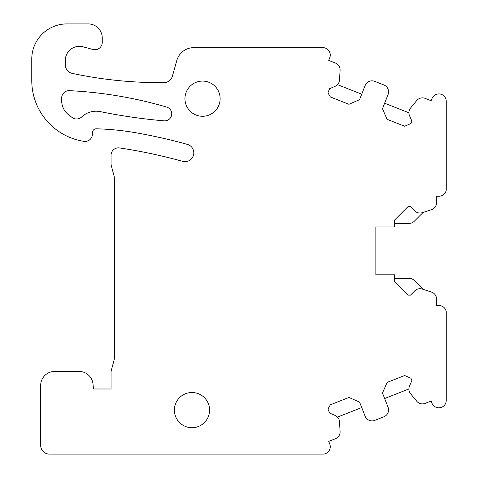 <?xml version="1.0" encoding="UTF-8"?>
<svg xmlns="http://www.w3.org/2000/svg" width="478" height="478" viewBox="0 0 478 478"><rect width="100%" height="100%" fill="white"/><g stroke="black" fill="none" stroke-linecap="round" stroke-linejoin="round"><path stroke-width="0.72" d="M408.887 388.978L384.641 398.533M388.058 407.208L382.484 393.047L387.096 382.436L404.657 375.517L410.984 378.265L411.899 380.584L409.497 386.099A7.391 7.391 0 0 0 410.572 393.747L416.72 401.209A7.391 7.391 0 0 0 425.133 403.384L431.132 401.018L431.969 403.151A7.391 7.391 0 0 0 446.237 400.439L446.237 311.578A7.391 7.391 0 0 0 438.971 305.538L436.557 305.538L436.557 299.091A7.391 7.391 0 0 0 431.449 292.058L422.253 289.071A7.391 7.391 0 0 0 414.743 290.875L410.494 295.129L408.003 295.129L394.505 281.632L394.505 274.808L375.857 274.808L375.857 226.948L394.505 226.948L394.505 220.125L408.003 206.627L410.494 206.627L414.743 210.876A7.391 7.391 0 0 0 422.253 212.68L431.449 209.693A7.391 7.391 0 0 0 436.557 202.666L436.557 196.219L438.971 196.219A7.391 7.391 0 0 0 446.237 190.172L446.237 101.312A7.391 7.391 0 0 0 431.969 98.605L431.132 100.733L425.133 98.372A7.391 7.391 0 0 0 416.72 100.547L410.572 108.01A7.391 7.391 0 0 0 409.497 115.658L411.899 121.173L410.984 123.485L404.657 126.234L387.096 119.321L382.484 108.703L388.058 94.548A7.391 7.391 0 0 0 383.894 84.965L374.728 81.35A7.391 7.391 0 0 0 365.138 85.52L359.564 99.675L348.952 104.294L330.364 96.968L327.95 92.792L329.551 88.735L335.066 86.339A7.391 7.391 0 0 0 339.494 80.011L340.085 70.356A7.391 7.391 0 0 0 335.419 63.03L328.709 60.389L329.748 57.754A7.391 7.391 0 0 0 322.871 47.651L193.751 47.651A17.596 17.596 0 0 0 176.812 60.479L172.373 76.229A8.795 8.795 0 0 1 163.984 82.64A422.283 422.283 0 0 1 72.268 73.397A8.795 8.795 0 0 1 65.301 64.793L65.301 60.413A14.077 14.077 0 0 1 83.023 46.814L92.947 49.479A7.391 7.391 0 0 0 102.25 42.339L102.25 37.977A14.077 14.077 0 0 0 88.173 23.9L66.956 23.9A35.193 35.193 0 0 0 31.763 59.093L31.763 80.495A61.584 61.584 0 0 0 83.907 141.351A7.391 7.391 0 0 0 92.403 134.694L92.636 132.018A3.519 3.519 0 0 1 96.233 128.803A269.204 269.204 0 0 1 136.134 132.806A550.728 550.728 0 0 1 187.358 144.386A8.795 8.795 0 0 1 193.488 155.207A8.795 8.795 0 0 1 182.662 161.343A533.131 533.131 0 0 0 119.536 147.929A7.391 7.391 0 0 0 111.051 155.236L111.051 163.757A7.391 7.391 0 0 0 111.302 165.669L114.565 177.864L114.565 358.267L111.302 370.462A7.391 7.391 0 0 0 111.051 372.374L111.051 388.996L93.455 388.996L93.037 384.252A14.077 14.077 0 0 0 79.013 371.406L54.743 371.406A14.077 14.077 0 0 0 40.666 385.477L40.666 445.305A8.795 8.795 0 0 0 49.467 454.1L322.871 454.1A7.391 7.391 0 0 0 329.748 444.002L328.709 441.367L335.419 438.72A7.391 7.391 0 0 0 340.085 431.395L339.494 421.745A7.391 7.391 0 0 0 335.066 415.418L329.551 413.016L327.95 408.959L330.364 404.782L348.952 397.463L359.564 402.076L365.138 416.236A7.391 7.391 0 0 0 374.728 420.401L383.894 416.792A7.391 7.391 0 0 0 388.058 407.208M72.477 117.719A43.988 43.988 0 0 1 67.47 113.812A17.596 17.596 0 0 1 61.674 100.762L61.674 98.038A7.391 7.391 0 0 1 69.43 90.659A419.642 419.642 0 0 1 166.679 107.078A7.039 7.039 0 0 1 164.097 120.844A560.401 560.401 0 0 1 101.067 111.792A21.116 21.116 0 0 0 81.66 116.961A7.391 7.391 0 0 1 72.477 117.719M220.137 98.677A17.596 17.596 0 0 1 202.541 116.273A17.596 17.596 0 0 1 184.95 98.677A17.596 17.596 0 0 1 202.541 81.087A17.596 17.596 0 0 1 220.137 98.677M174.392 410.112A17.596 17.596 0 0 1 191.989 392.516A17.596 17.596 0 0 1 209.579 410.112A17.596 17.596 0 0 1 191.989 427.708A17.596 17.596 0 0 1 174.392 410.112M361.721 94.196L337.48 84.648M408.887 112.772L384.641 103.224M394.505 223.429L409.043 223.429A7.391 7.391 0 0 0 414.265 221.266L423.138 212.393M394.505 278.327L409.043 278.327A7.391 7.391 0 0 1 414.265 280.49L423.138 289.357M361.721 407.561L337.48 417.109"/></g></svg>
